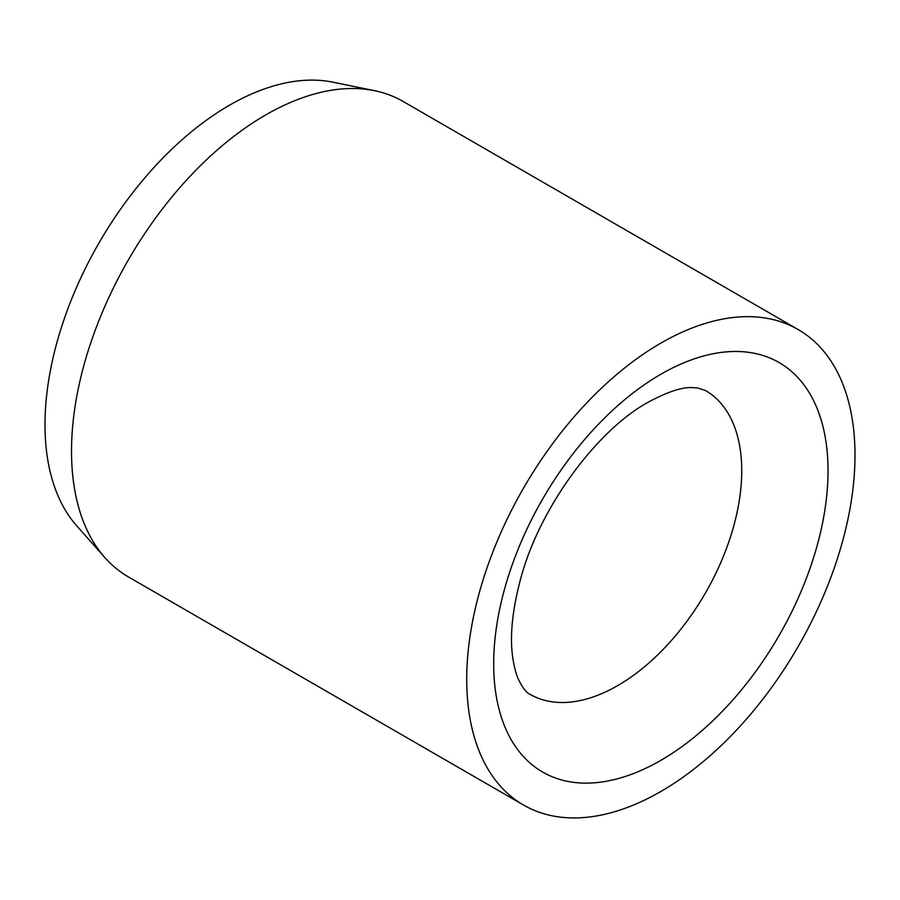 <?xml version="1.0" encoding="UTF-8"?>
<svg xmlns="http://www.w3.org/2000/svg" width="900" height="900" viewBox="0 0 900 900"><rect width="100%" height="100%" fill="white"/><g stroke="black" fill="none" stroke-linecap="round" stroke-linejoin="round"><path stroke-width="1.35" d="M798.131 329.524L402.941 101.362A274.556 158.513 120 0 0 374.445 90.653A274.556 158.513 120 0 0 174.634 193.68A274.556 158.513 120 0 0 71.516 451.215A274.556 158.513 120 0 0 104.861 557.584A274.556 158.513 120 0 0 128.385 576.911L523.586 805.072A274.556 158.513 120 0 0 735.154 731.52A274.556 158.513 120 0 0 855 455.209A274.556 158.513 120 0 0 798.131 329.524A274.556 158.513 120 0 0 586.564 403.076A274.556 158.513 120 0 0 466.718 679.387A274.556 158.513 120 0 0 523.586 805.072M374.445 90.653L332.775 82.159A260.831 150.593 120 0 0 142.954 180.034A260.831 150.593 120 0 0 45 424.699A260.831 150.593 120 0 0 76.669 525.746L104.861 557.584M741.746 470.779A175.41 101.272 120 0 0 705.42 390.476L697.455 387.9L691.954 387.585C681.885 387.079 667.305 391.939 648.225 402.188C597.116 429.952 538.875 508.196 520.335 579.971C512.021 611.561 509.569 637.942 512.966 659.104C514.361 667.721 516.251 674.629 518.636 679.815C522.866 688.241 526.658 693.067 530.01 694.305A175.41 101.272 120 0 0 617.715 685.609A175.41 101.272 120 0 0 741.746 470.779M660.859 374.254A236.419 136.496 120 0 0 493.684 663.817A236.419 136.496 120 0 0 660.859 760.342A236.419 136.496 120 0 0 828.034 470.779A236.419 136.496 120 0 0 660.859 374.254"/></g></svg>
